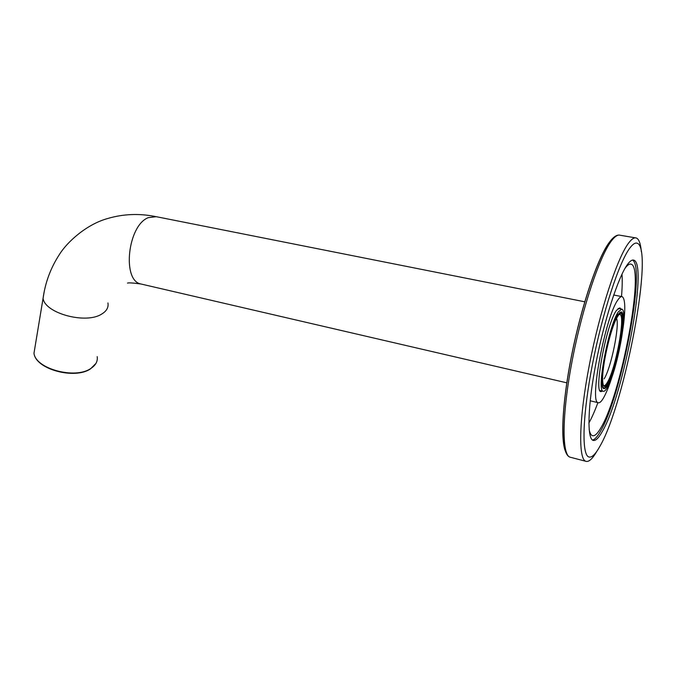 <?xml version="1.0" encoding="UTF-8"?>
<svg xmlns="http://www.w3.org/2000/svg" width="676" height="676" viewBox="0 0 676 676"><rect width="100%" height="100%" fill="white"/><g stroke="black" fill="none" stroke-linecap="round" stroke-linejoin="round"><path stroke-width="1.01" d="M607.479 385.362C606.009 387.821 604.792 388.886 603.837 388.539C597.28 388.599 609.177 326.17 618.117 314.239L621.21 311.898C627.548 312.819 616.487 371.369 607.479 385.362M607.107 387.83C616.757 372.772 628.579 310.174 621.802 309.143L618.515 311.619C608.932 324.319 596.148 391.37 603.186 391.269C604.217 391.641 605.527 390.491 607.107 387.83M618.025 314.889C609.237 326.626 597.559 387.906 603.998 387.855C604.944 388.193 606.127 387.154 607.572 384.745C616.419 371.023 627.286 313.487 621.067 312.582L618.025 314.889M617.83 316.191L617.053 317.475C610.58 328.122 601.691 367.338 602.679 380.884C603.102 387.407 604.792 388.277 607.758 383.512C618.202 367.254 628.672 299.164 617.83 316.191M604.133 378.839C610.977 368.42 619.85 325.401 616.546 318.413M603.423 385.413L603.778 385.65C604.665 385.962 605.789 384.99 607.149 382.734C615.532 369.806 625.815 315.337 619.909 314.501L619.199 314.509M596.933 451.162C592.438 458.962 588.703 462.325 585.712 461.26C578.107 458.7 579.002 418.013 589.514 364.136C599.967 310.318 617.577 257.074 628.815 242.777C631.807 238.881 634.308 237.284 636.327 238.003C638.981 239.084 640.654 243.664 641.338 251.734M592.472 440.051C594.77 439.662 597.5 436.645 600.651 431.001C621.455 395.899 646.095 266.986 632.516 260.074M624.945 268.431L624.979 268.38C627.446 265 629.508 263.598 631.147 264.189C645.065 267.696 621.354 393.559 601.209 427.274C597.618 433.662 594.643 436.442 592.286 435.614C590.883 435.031 589.835 432.961 589.151 429.429M588.88 423.058C591.796 417.852 594.795 411.042 597.897 402.634M621.497 296.527C622.258 287.57 622.427 280.109 621.988 274.143M612.71 374.614C609.482 385.109 606.389 392.933 603.423 398.088C601.319 401.654 599.578 403.192 598.192 402.702C588.957 403.006 605.628 315.574 618.067 299.696C619.731 297.279 621.126 296.274 622.233 296.671C625.325 298.927 625.596 309.431 623.044 328.173M602.578 391.125L600.863 391.624C593.612 391.725 606.634 323.28 616.478 310.377L619.858 307.859L620.864 308.957M629.947 247.915C632.829 244.095 635.237 242.523 637.172 243.216C654.233 248.371 625.139 402.507 600.195 445.78C595.573 454.264 591.745 457.982 588.72 456.925C581.504 454.483 582.45 415.579 592.489 364.161C602.46 312.794 619.224 261.823 629.947 247.915M627.455 264.485C618.32 276.797 604.344 319.756 596.063 362.606C587.714 405.507 586.869 438.234 592.97 440.329C595.446 441.2 598.573 438.234 602.358 431.423C623.407 395.747 648.284 263.961 633.818 260.159C632.119 259.55 629.998 260.995 627.455 264.485M97.192 356.615C97.885 361.339 95.713 365.327 90.677 368.564C75.095 379.498 35.498 368.817 33.986 353.235L35.127 346.323M584.808 301.8L156.224 216.683L148.264 217.664C127.637 225.463 121.807 280.87 140.963 283.996L141.884 284.207M44.193 291.702L43.07 298.327C44.81 313.25 85.615 324.336 101.434 314.222C106.554 311.23 108.718 307.47 107.932 302.949M609.482 242.16C598.159 256.677 581.639 304.969 571.659 355.069C561.629 405.194 560.184 446.16 566.851 453.604M635.372 237.834L620.205 235.256C618.025 234.521 615.363 236.076 612.219 239.921C600.423 254.015 582.484 306.803 572.251 360.291C561.933 413.822 561.697 454.416 569.902 457.137L570.823 457.373M90.398 368.919C74.766 379.743 35.524 369.333 33.986 353.235L43.07 298.327C45.267 282.458 50.708 267.857 59.395 254.514C67.203 241.898 86.714 224.212 107.805 218.475C123.176 213.962 139.002 213.303 155.303 216.497M618.126 308.417L621.464 309.076M95.975 363.375L90.542 368.834M127.494 283.109C128.491 282.619 132.986 282.914 140.963 283.996L566.851 382.836M599.865 390.5L603.186 391.269M602.992 387.618L603.998 387.855M619.74 312.32L620.754 312.523M585.712 461.26L569.902 457.137C560.201 453.697 560.666 413.087 570.764 359.987C580.938 306.862 598.623 254.455 611.155 240.031C614.273 236.397 617.07 234.758 619.554 235.113M621.793 296.587L613.69 295.015M598.192 402.702L590.182 400.8M630.429 264.062L631.147 264.189M633.818 260.159L633.066 260.023"/></g></svg>

